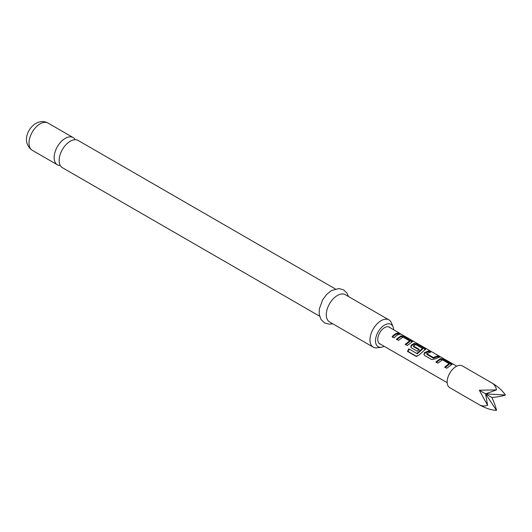 <?xml version="1.0" encoding="UTF-8"?>
<svg xmlns="http://www.w3.org/2000/svg" width="532" height="532" viewBox="0 0 532 532"><rect width="100%" height="100%" fill="white"/><g stroke="black" fill="none" stroke-linecap="round" stroke-linejoin="round"><path stroke-width="0.8" d="M319.592 316.181L62.41 167.7A15.727 9.084 -60 0 1 59.996 155.091A15.727 9.084 -60 0 1 70.271 141.233A15.727 9.084 -60 0 1 78.138 140.455L335.326 288.936M390.202 327.779A9.676 5.586 120 0 0 384.603 327.652A9.676 5.586 120 0 0 378.079 336.936A9.676 5.586 120 0 0 380.666 344.29M75.231 139.716A15.727 9.084 120 0 0 73.137 137.569A15.727 9.084 120 0 0 65.276 138.347A15.727 9.084 120 0 0 54.996 152.205A15.727 9.084 120 0 0 57.409 164.814A15.727 9.084 120 0 0 60.316 165.552M393.693 329.793A12.868 7.428 120 0 0 393.101 326.894A12.868 7.428 120 0 0 384.603 325.045A12.868 7.428 120 0 0 375.652 338.811A12.868 7.428 120 0 0 381.351 347.243A12.868 7.428 120 0 0 384.157 346.305M381.351 347.243L377.128 347.815A15.727 9.084 -60 0 1 373.231 347.15A15.727 9.084 -60 0 1 370.824 334.548A15.727 9.084 -60 0 1 381.098 320.683A15.727 9.084 -60 0 1 388.965 319.905A15.727 9.084 -60 0 1 391.486 322.944L393.101 326.894M388.965 319.905L345.281 294.688A15.727 9.084 120 0 0 337.414 295.466A15.727 9.084 120 0 0 327.14 309.325A15.727 9.084 120 0 0 329.547 321.933L373.231 347.15M456.715 366.176L400.51 333.817M435.881 361.973L440.483 358.568L444.14 359.386L452.047 364.32L446.727 368.237L444.705 367.073L449.041 363.635L442.504 359.858L437.903 363.143L435.881 361.973M445.025 367.579L448.928 364.593L449.041 363.635M431.698 359.559L424.622 355.476L423.944 354.644L424.503 352.616L429.105 350.708L431.126 351.878L426.797 353.747L433.334 357.524L437.936 355.808L439.957 356.972L435.356 358.881L431.698 359.559M426.797 353.567L426.923 354.438L433.467 358.216L433.334 357.524M408.776 348.852L416.775 353.467L422.528 348.453L415.725 344.523L413.431 346.033L419.183 349.351L417.274 351.233L411.475 347.888L410.797 347.057L411.362 345.022L414.189 343.393L417.846 344.211L424.928 348.294L425.76 349.138L419.056 355.004L415.971 356.3L407.479 351.393L408.776 348.852L416.775 353.467M417.221 353.793L422.415 349.291L422.534 348.327M413.431 345.847L413.557 346.724L419.309 350.043M416.623 356.427L408.057 351.466L409.221 349.172M396.446 339.21L401.048 335.798L404.706 336.616L412.613 341.551L407.299 345.474L405.278 344.304L409.607 340.866L403.07 337.089L398.468 340.374L396.446 339.21M405.597 344.809L409.494 341.83L409.607 340.866M392.131 336.716C394.259 334.262 396.38 333.039 398.501 333.039L400.523 334.209C398.402 334.202 396.28 335.433 394.152 337.88L392.131 336.716M379.003 343.326L447.179 382.688L379.003 343.326M399.838 333.351L388.533 326.814M491.894 382.967L462.348 365.91A12.582 7.268 120 0 0 449.766 373.171A12.582 7.268 120 0 0 449.766 387.702L479.312 404.766C481.839 406.162 484.605 406.335 487.605 405.291L479.312 390.229L496.502 389.883C495.904 386.764 494.368 384.456 491.894 382.967L491.894 382.967C497.819 386.451 502.321 390.468 505.4 395.017C502.321 396.107 497.819 396.932 491.894 397.497C494.368 402.91 495.904 407.226 496.502 410.431C491.023 410.039 485.29 408.15 479.312 404.766L479.312 404.766M496.502 389.883L485.603 393.866L505.4 395.017M496.502 410.431L485.603 393.866L487.605 405.291M479.312 390.229L491.894 397.497M392.45 337.215C394.365 335.007 396.274 333.903 398.182 333.91L398.501 333.039M398.182 333.91L399.027 334.395M396.766 339.709L400.902 336.643L404.387 337.488L404.706 336.616M400.902 336.643L401.048 335.798M404.387 337.488L411.462 341.577L411.781 340.706M411.462 341.577L412.027 341.99M417.454 353.727L417.015 353.388M408.057 351.466L407.479 351.393M416.922 356.46L416.549 356.367M410.95 347.29L411.502 345.7L414.049 344.231L417.534 345.075L424.609 349.165L424.928 348.294M424.609 349.165L425.174 349.577M417.534 345.075L417.846 344.211M414.049 344.231L414.189 343.393M411.502 345.7L411.362 345.022M424.09 354.877L424.503 352.616M433.467 358.216L437.617 356.673L437.936 355.808M437.617 356.673L438.468 357.165M433.72 358.196L433.607 357.497M424.649 353.295L428.785 351.579L429.105 350.708M428.785 351.579L429.637 352.064M436.2 362.478L440.336 359.413L443.821 360.257L444.14 359.386M440.336 359.413L440.483 358.568M443.821 360.257L450.897 364.34L451.216 363.476M450.897 364.34L451.462 364.759M32.272 150.297C21.44 142.436 27.498 128.465 35.843 123.404C40.379 121.083 44.429 120.97 48 123.052A15.727 9.084 120 0 0 40.133 123.83A15.727 9.084 120 0 0 29.858 137.695A15.727 9.084 120 0 0 32.272 150.297L57.409 164.814M332.766 323.788L329.208 324.201L324.513 322.877L321.022 319.486L319.227 314.352L319.3 309.119L322.631 299.822L326.774 294.296L331.509 290.545L338.951 288.524L343.612 289.873L347.01 293.152L348.493 296.543M48 123.052L73.137 137.569M409.667 340.939L409.54 341.777M413.377 345.953L413.497 346.645M422.588 348.4L422.461 349.238M426.744 353.674L426.863 354.359M449.101 363.708L448.975 364.546"/></g></svg>

